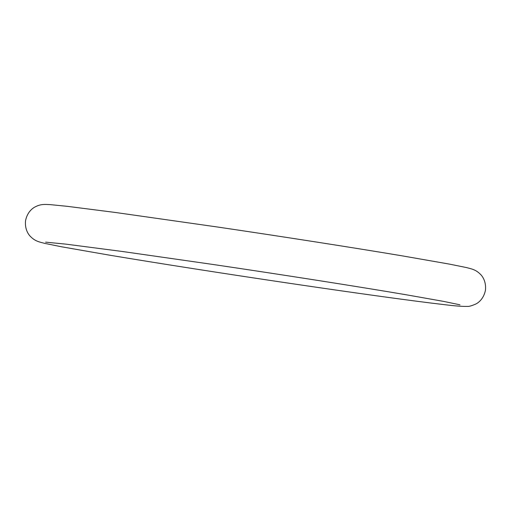 <?xml version="1.0" encoding="UTF-8"?>
<svg xmlns="http://www.w3.org/2000/svg" width="511" height="511" viewBox="0 0 511 511"><rect width="100%" height="100%" fill="white"/><g stroke="black" fill="none" stroke-linecap="round" stroke-linejoin="round"><path stroke-width="0.77" d="M293.461 283.88C357.936 293.416 415.098 301.292 443.599 304.556C454.56 305.936 462.512 306.549 467.476 306.396C468.919 306.587 471.666 305.814 475.696 304.071C477.836 303.093 483.636 299.293 485.45 290.229C486.395 281.005 481.962 275.653 480.212 274.094C475.664 269.578 471.602 268.927 466.422 267.56L449.571 264.136L402.227 255.858C353.612 247.707 282.787 236.65 217.539 227.018L115.211 212.448L67.541 206.361L50.429 204.643C45.077 204.419 41.001 203.844 35.323 206.814C33.196 207.785 27.37 211.586 25.55 220.675C24.605 229.893 29.038 235.245 30.788 236.804C35.336 241.32 39.398 241.978 44.578 243.345L61.429 246.762L108.773 255.04C157.388 263.191 228.213 274.247 293.461 283.88M45.607 242.144L66.021 244.156L122.519 251.508L212.027 264.328C282.283 274.694 358.888 286.716 407.152 294.936L443.676 301.407L459.957 304.812"/></g></svg>
